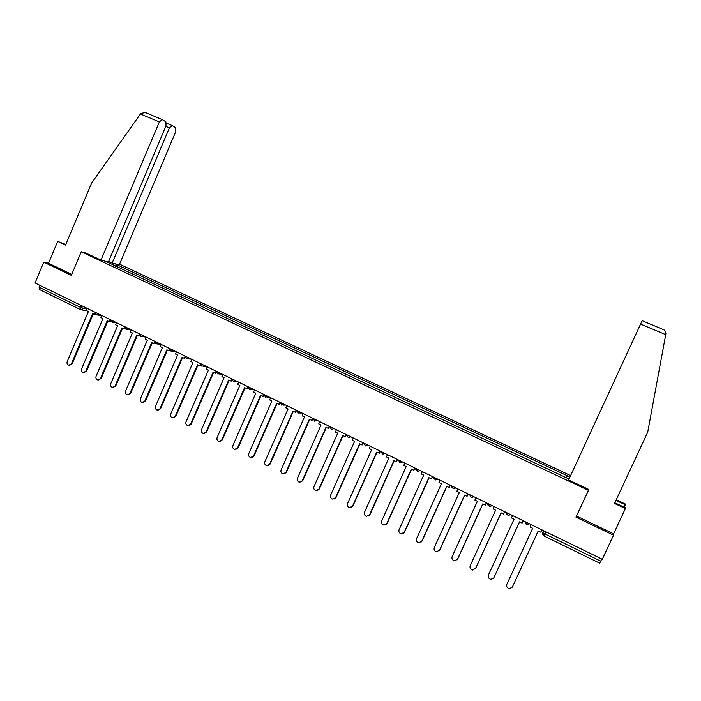 <?xml version="1.0" encoding="UTF-8"?>
<svg xmlns="http://www.w3.org/2000/svg" width="701" height="701" viewBox="0 0 701 701"><rect width="100%" height="100%" fill="white"/><g stroke="black" fill="none" stroke-linecap="round" stroke-linejoin="round"><path stroke-width="1.05" d="M570.605 475.576L119.564 264.172M65.798 244.518L57.675 241.381L48.518 263.252L43.769 262.156L35.05 282.985L602.282 559.258L613.524 535.178L613.603 533.829L576.529 516.076L576.765 515.437M43.769 262.156L71.327 275.353L81.255 251.764L588.402 490.332L575.959 517.172L613.524 535.178M39.466 289.522L39.125 287.235L80.668 307.494L87.003 309.123M39.913 285.351L39.125 287.235M601.782 559.012L599.714 563.183L543.967 535.958L544.879 533.917L600.775 561.186M569.019 479.011L105.763 261.359M114.727 263.69L117.023 264.768L115.49 266.196M566.373 477.767L567.363 475.795L117.023 264.768M567.214 476.014L569.834 477.241M85.732 252.956L81.255 251.764M588.726 489.421L588.402 490.332M117.391 267.09L118.25 265.083M531.192 524.628L530.105 527.003L532.681 528.265L506.849 584.327C506.245 586.588 507.095 588.043 509.399 588.7L512.282 587.166M512.317 587.105L538.202 530.964L540.795 532.225L541.917 529.851M541.891 529.842L540.795 532.225M512.484 586.807L538.237 530.972M624.144 507.182L625.283 504.746L615.96 500.374M625.283 504.746L625.257 503.984L616.249 499.76M576.529 516.076L588.849 489.482L568.581 479.948L642.151 320.69L663.891 329.803L664.863 330.504L665.897 333.667L647.706 432.193L614.523 503.458L625.388 508.567L625.371 507.752L614.83 502.801M625.388 508.567L613.603 533.829M85.636 252.93L100.979 260.115L108.383 262.043L165.997 125.865L165.9 121.816L162.203 119.599L159.355 121.939L140.41 113.983L140.954 113.308L145.554 112.624L161.984 119.503M140.41 113.983L91.542 183.171L65.561 245.096L57.675 241.381M108.664 261.377L112.169 263.024L119.266 264.873L175.749 131.63L175.688 127.687L172.139 125.558L169.397 127.871L165.795 126.355M112.169 263.024L169.397 127.871M100.979 260.115L159.355 121.939M48.518 263.252L71.739 274.371M512.589 515.568L511.511 517.934L514.061 519.178L488.431 575.004C487.835 577.212 488.658 578.658 490.902 579.333L493.679 578.036M493.846 577.747L519.529 521.851L522.096 523.104L523.235 520.755M523.183 520.729L522.096 523.104M494.039 577.466L519.59 521.877M494.179 506.604L493.101 508.952L495.625 510.188L470.196 565.768C469.6 567.941 470.406 569.378 472.597 570.062L475.777 568.213L475.26 568.984M475.558 568.476L501.04 512.834L503.581 514.07L504.746 511.748M504.659 511.712L503.581 514.07M475.777 568.213L501.127 512.869M475.944 497.728L474.884 500.067L477.381 501.285L452.145 556.62C451.558 558.767 452.329 560.187 454.476 560.879L457.7 559.056L457.008 559.994M457.455 559.31L482.744 503.905L485.25 505.132L486.433 502.827M486.328 502.775L485.25 505.132M457.7 559.056L482.858 503.958M457.902 488.93L456.842 491.27L459.313 492.47L434.278 547.569C433.691 549.68 434.445 551.091 436.548 551.792L439.807 549.996L438.94 551.065M439.527 550.224L464.623 495.064L467.111 496.273L468.312 494.003M468.172 493.933L467.111 496.273M439.807 549.996L464.763 495.134M440.026 480.229L438.975 482.551L441.428 483.751L416.587 538.605C416 540.69 416.736 542.083 418.795 542.793L422.09 541.014L421.056 542.206M421.783 541.233L446.686 486.31L449.148 487.51L450.366 485.267M450.2 485.188L449.148 487.51M422.09 541.014L446.852 486.398M422.335 471.615L421.292 473.929L423.719 475.112L399.062 529.728C398.483 531.787 399.202 533.172 401.217 533.882L404.538 532.129L403.347 533.417M404.214 532.331L428.924 477.644L431.36 478.836L432.596 476.61M432.412 476.514L431.36 478.836M404.538 532.129L429.117 477.74M404.819 463.081L403.776 465.385L406.186 466.551L381.712 520.939C381.134 522.972 381.835 524.348 383.815 525.067L387.162 523.332L385.813 524.69M386.812 523.516L411.338 469.065L413.748 470.248L415.001 468.04M414.79 467.935L413.748 470.248M387.162 523.332L411.557 469.171M387.469 454.625L386.435 456.921L388.818 458.086L364.538 512.229C363.959 514.236 364.643 515.603 366.579 516.33L369.962 514.613L368.472 516.032M369.585 514.788L393.918 460.575L396.31 461.74L397.581 459.558M397.344 459.435L396.31 461.74M369.962 514.613L394.164 460.688M370.286 446.265L369.269 448.544L371.626 449.692L347.521 503.616C346.951 505.596 347.617 506.954 349.519 507.673L352.918 505.982L351.297 507.454M352.524 506.148L376.674 452.163L379.407 453.232L380.336 451.155M380.065 451.023L379.039 453.31M352.918 505.982L376.945 452.294M353.269 437.976L352.261 440.246L354.592 441.385L330.67 495.072C330.11 497.044 330.758 498.385 332.633 499.112L336.051 497.438L334.307 498.937M335.621 497.587L359.595 443.829L362.329 444.898L363.249 442.83M362.96 442.69L361.944 444.969M336.051 497.438L359.893 443.97M336.419 429.766L335.42 432.035L337.724 433.157L313.987 486.625C313.426 488.562 314.066 489.903 315.897 490.621L319.332 488.965L317.483 490.498M318.894 489.105L342.684 435.575L345.418 436.644L346.329 434.594M346.014 434.436L345.006 436.705M319.332 488.965L342.999 435.733M319.735 421.643L318.736 423.895L321.023 425.008L297.461 478.248C296.9 480.167 297.522 481.499 299.327 482.218L302.779 480.588L300.825 482.13M302.315 480.711L325.93 427.408L328.664 428.477L329.566 426.427M329.233 426.269L328.234 428.53M302.779 480.588L326.272 427.566M303.2 413.59L302.21 415.833L304.479 416.937L281.083 469.95C280.531 471.861 281.145 473.175 282.924 473.894L286.385 472.281L284.343 473.841M285.894 472.395L309.343 419.312L312.076 420.39L312.97 418.348M312.611 418.173L311.621 420.425M286.385 472.281L309.702 419.487M286.832 405.616L285.85 407.851L288.093 408.946L264.873 461.74C264.321 463.624 264.917 464.929 266.669 465.657L270.148 464.053L268.019 465.622M269.631 464.15L292.913 411.294L295.638 412.372L296.532 410.339M296.155 410.155L295.165 412.398M270.148 464.053L293.29 411.478M270.612 397.712L269.631 399.938L271.857 401.025L248.802 453.6C248.259 455.466 248.846 456.763 250.572 457.49L254.06 455.904L251.861 457.473M253.525 455.992L276.632 403.355L279.357 404.433L280.181 402.558M279.848 402.208L278.867 404.442M254.06 455.904L277.035 403.548M254.542 389.887L253.578 392.104L255.777 393.182L232.89 445.538C232.346 447.387 232.925 448.675 234.625 449.394L238.121 447.834L235.86 449.402M237.569 447.904L260.509 395.487L263.234 396.564L263.909 395.031M263.69 394.348L262.717 396.564M238.121 447.834L260.938 395.697M238.629 382.141L237.665 384.35L239.847 385.41L217.126 437.547C216.591 439.387 217.152 440.666 218.826 441.385L222.331 439.834L220.009 441.402M221.761 439.895L244.535 387.697L247.26 388.775L247.839 387.46M247.69 386.549L246.726 388.766M222.331 439.834L244.982 387.916M222.865 374.457L221.91 376.656L224.075 377.716L201.511 429.634C200.977 431.457 201.529 432.727 203.176 433.446L206.69 431.912L204.315 433.472M206.103 431.965L228.71 379.977L231.435 381.055L231.935 379.916M231.838 378.829L230.883 381.037M206.69 431.912L229.174 380.205M207.242 366.851L206.296 369.041L208.434 370.084L186.037 421.8C185.502 423.606 186.045 424.867 187.675 425.577L191.189 424.061L188.771 425.621M190.584 424.105L213.034 372.327L215.759 373.405L216.188 372.415M216.136 371.18L215.181 373.379M191.189 424.061L213.525 372.564M191.767 359.315L190.821 361.488L192.941 362.531L170.702 414.028C170.177 415.824 170.711 417.077 172.315 417.787L175.837 416.28L173.375 417.831M175.206 416.315L197.498 364.748L200.223 365.834L200.609 364.949M200.495 363.793L199.627 365.791M175.837 416.28L198.006 365.002M176.424 351.841L175.495 354.014L177.598 355.039L155.508 406.335C154.982 408.113 155.517 409.358 157.094 410.067L160.625 408.578L158.128 410.12M159.977 408.595L182.111 357.238L184.223 358.272L185.169 357.545M184.976 356.529L184.223 358.272M160.625 408.578L182.637 357.501M161.23 344.445L160.301 346.601L162.387 347.626L140.454 398.711C139.937 400.473 140.454 401.708 142.014 402.409L145.545 400.946L143.013 402.47M144.879 400.946L166.864 349.799L168.95 350.824L169.887 350.193M169.624 349.264L168.95 350.824M145.545 400.946L167.408 350.071M146.176 337.111L145.256 339.266L147.324 340.274L125.54 391.149C125.023 392.902 125.532 394.128 127.074 394.829L130.605 393.375L128.046 394.9M129.922 393.375L151.749 342.43L153.826 343.446L154.746 342.894M154.43 342.035L153.826 343.446M130.605 393.375L152.319 342.71M131.253 329.838L130.342 331.985L132.393 332.984L110.758 383.666C110.25 385.401 110.749 386.619 112.265 387.32L115.805 385.874L113.211 387.39M115.104 385.865L136.774 335.131L138.833 336.13L139.744 335.656M139.385 334.841L138.833 336.13M115.805 385.874L137.361 335.411M116.471 322.644L115.56 324.773L117.593 325.763L96.107 376.244C95.599 377.962 96.09 379.18 97.588 379.872L101.137 378.444L98.517 379.951M100.418 378.417L121.939 327.893L123.981 328.883L124.874 328.471M124.48 327.7L123.981 328.883M101.137 378.444L122.544 328.182M101.82 315.503L100.918 317.632L102.924 318.613L81.596 368.884C81.088 370.601 81.57 371.802 83.051 372.494L86.591 371.083L83.962 372.573M85.864 371.048L107.235 320.716L109.251 321.698L110.153 321.347M109.715 320.611L109.251 321.698M86.591 371.083L107.858 321.023M87.292 308.431L86.398 310.552L88.396 311.524L67.2 361.593C66.7 363.293 67.182 364.494 68.637 365.186L72.185 363.784L69.53 365.265M71.432 363.74L92.663 313.61L94.661 314.583L95.564 314.276M95.091 313.575L94.661 314.583M72.185 363.784L93.303 313.917M84.339 306.994L83.664 308.589L80.852 309.754L80.668 307.494L81.474 305.592M543.468 530.604L542.705 532.576L544.879 533.917L545.869 531.779M524.734 521.483L526.241 524.409M529.395 523.761L526.714 524.585L524.83 521.535M506.122 512.422L506.359 514.096M510.74 514.665L508.05 515.489L506.21 512.466M487.694 503.441L487.887 505.018M492.268 505.675L489.587 506.49L487.782 503.484M473.981 496.764L471.3 497.579L469.53 494.599M451.391 485.767L451.497 487.099M455.878 487.949L453.205 488.755L451.47 485.802M433.516 477.057L433.577 478.257M437.95 479.221L435.295 480.027L433.577 477.092M415.807 468.434L415.833 469.486M420.206 470.573L417.559 471.379L415.868 468.461M402.637 462.02L399.991 462.818L398.334 459.917M380.923 451.444L380.888 452.145M385.235 453.538L382.308 454.222M363.74 443.076L363.696 443.575M368.007 445.153L365.107 445.827M350.938 436.837L348.344 437.634L346.68 435.076M334.044 428.609L331.459 429.406L329.847 426.646M317.308 420.46L314.486 421.143M300.738 412.39L297.934 413.073M284.317 404.389L281.548 405.082M268.054 396.468L265.311 397.169M251.948 388.626L249.223 389.318M235.992 380.853L233.293 381.554M220.184 373.151L217.503 373.852M204.526 365.528L201.87 366.229M189.007 357.966L186.378 358.675M173.629 350.482L171.026 351.192M158.4 343.061L155.815 343.77M143.311 335.709L140.743 336.419M128.353 328.427L125.812 329.137M113.527 321.207L111.012 321.925M98.841 314.057L96.344 314.775M542.784 534.837L542.635 532.401M665.722 334.631L640.556 324.064M166.523 123.201L171.938 125.47L166.523 123.21M380.967 451.462L382.606 454.344M363.766 443.085L365.387 445.95M313.154 418.436L314.74 421.248M296.611 410.374L298.179 413.178M299.879 413.082L301.938 412.977M280.216 402.392L281.776 405.178M283.362 405.134L285.71 405.073M263.979 394.488L265.53 397.257M267.011 397.248L269.631 397.239M247.9 386.654L249.433 389.414M250.827 389.432L253.709 389.484M231.961 378.89L233.494 381.642M234.8 381.686L237.928 381.8M216.18 371.206L217.704 373.94M218.931 374.001L222.296 374.185M200.539 363.582L202.063 366.308M203.211 366.386L206.813 366.641M185.046 356.038L186.562 358.754M187.64 358.842L191.469 359.166M169.686 348.563L171.202 351.262M172.227 351.367L176.258 351.762M154.474 341.15L155.99 343.849M156.954 343.954L161.195 344.419M139.403 333.807L140.91 336.498M141.83 336.603L146.167 337.137M124.463 326.535L125.97 329.207M126.837 329.33L131.227 329.908M109.663 319.323L111.17 321.987M111.994 322.11L116.427 322.749M94.994 312.182L96.493 314.837M97.281 314.959L101.759 315.643M543.59 530.666L542.705 532.576L543.967 535.958M86.793 310.745L81.833 309.956M80.694 309.684L39.387 289.504M663.891 329.803L642.151 320.69M161.957 119.494L145.554 112.624"/></g></svg>
